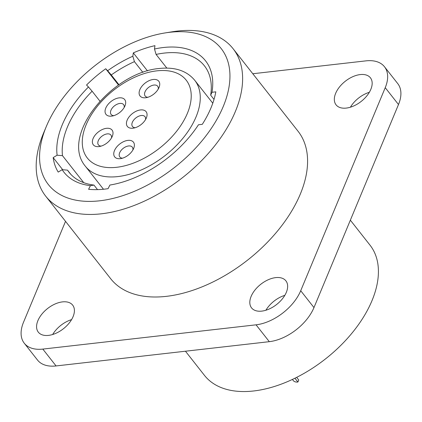 <?xml version="1.0" encoding="UTF-8"?>
<svg xmlns="http://www.w3.org/2000/svg" width="422" height="422" viewBox="0 0 422 422"><rect width="100%" height="100%" fill="white"/><g stroke="black" fill="none" stroke-linecap="round" stroke-linejoin="round"><path stroke-width="0.63" d="M132.946 128.204A11.921 7.005 141.8 0 1 127.154 120.159A11.921 7.005 141.8 0 1 140.552 109.931A11.921 7.005 141.8 0 1 146.334 117.996A11.921 7.005 141.8 0 1 133.452 128.135A11.921 7.005 141.8 0 1 132.946 128.204M145.622 97.751A11.921 7.005 141.8 0 1 139.83 89.707A11.921 7.005 141.8 0 1 153.228 79.478A11.921 7.005 141.8 0 1 159.015 87.539A11.921 7.005 141.8 0 1 146.133 97.682A11.921 7.005 141.8 0 1 145.622 97.751M120.27 158.661A11.921 7.005 141.8 0 1 114.473 150.617A11.921 7.005 141.8 0 1 127.877 140.389A11.921 7.005 141.8 0 1 133.658 148.454A11.921 7.005 141.8 0 1 120.776 158.593A11.921 7.005 141.8 0 1 120.27 158.661M111.561 116.134A11.921 7.005 141.8 0 1 105.769 108.09A11.921 7.005 141.8 0 1 119.168 97.862A11.921 7.005 141.8 0 1 124.954 105.922A11.921 7.005 141.8 0 1 112.073 116.066A11.921 7.005 141.8 0 1 111.561 116.134M98.885 146.587A11.921 7.005 141.8 0 1 93.093 138.543A11.921 7.005 141.8 0 1 106.492 128.314A11.921 7.005 141.8 0 1 112.278 136.38A11.921 7.005 141.8 0 1 99.392 146.518A11.921 7.005 141.8 0 1 98.885 146.587M294.92 378.233L297.911 382.031A9.933 5.839 141.8 0 1 293.274 380.565L292.393 379.447M296.677 377.358L298.755 380L297.911 382.031M185.448 351.215L204.485 375.406A105.315 61.881 -38.2 0 0 253.643 390.978A105.315 61.881 -38.2 0 0 353.488 331.259A105.315 61.881 -38.2 0 0 369.994 245.135L350.355 220.178M71.582 319.618A21.86 12.845 -38.2 0 0 52.66 334.509M369.34 92.302A21.86 12.845 -38.2 0 0 350.418 107.199M284.818 295.347A21.86 12.845 -38.2 0 0 265.897 310.239M65.526 221.344L23.505 322.281A39.742 23.352 -38.2 0 0 24.265 343.218A39.742 23.352 -38.2 0 0 42.817 349.094L256.054 324.824A39.742 23.352 -38.2 0 0 300.717 290.726L385.233 87.686L398.495 104.529A39.742 23.352 -38.2 0 0 397.735 83.593L384.474 66.745A39.742 23.352 -38.2 0 0 365.927 60.868L252.799 73.745M398.495 104.529L313.973 307.575A39.742 23.352 -38.2 0 1 269.31 341.672L256.054 324.824M24.265 343.218L37.526 360.066A39.742 23.352 -38.2 0 0 56.073 365.943L269.31 341.672M62.467 301.888A21.86 12.845 -38.2 0 0 41.746 314.284A21.86 12.845 -38.2 0 0 38.318 332.156A21.86 12.845 -38.2 0 0 48.519 335.39A21.86 12.845 -38.2 0 0 69.24 322.994A21.86 12.845 -38.2 0 0 72.668 305.122A21.86 12.845 -38.2 0 0 62.467 301.888M360.219 74.578A21.86 12.845 -38.2 0 0 339.499 86.969A21.86 12.845 -38.2 0 0 336.07 104.846A21.86 12.845 -38.2 0 0 346.277 108.079A21.86 12.845 -38.2 0 0 366.998 95.683A21.86 12.845 -38.2 0 0 370.421 77.806A21.86 12.845 -38.2 0 0 360.219 74.578M275.703 277.618A21.86 12.845 -38.2 0 0 254.978 290.014A21.86 12.845 -38.2 0 0 251.554 307.886A21.86 12.845 -38.2 0 0 261.756 311.119A21.86 12.845 -38.2 0 0 282.476 298.723A21.86 12.845 -38.2 0 0 285.905 280.852A21.86 12.845 -38.2 0 0 275.703 277.618M46.341 126.431L43.529 133.162A119.226 70.052 -38.2 0 0 45.713 196.177L110.685 278.72A119.226 70.052 -38.2 0 0 166.337 296.355A119.226 70.052 -38.2 0 0 279.364 228.74A119.226 70.052 -38.2 0 0 298.053 131.247L233.086 48.699A119.226 70.052 -38.2 0 0 177.435 31.07A119.226 70.052 -38.2 0 0 172.35 31.766L165.144 32.921A109.952 64.603 -38.2 0 0 46.341 126.431A109.952 64.603 -38.2 0 0 99.687 200.803A109.952 64.603 -38.2 0 0 223.254 106.471A109.952 64.603 -38.2 0 0 169.834 32.278A109.952 64.603 -38.2 0 0 165.144 32.921M385.233 87.686A39.742 23.352 -38.2 0 0 384.474 66.745M45.713 196.177A119.226 70.052 -38.2 0 0 101.364 213.806A119.226 70.052 -38.2 0 0 214.397 146.197A119.226 70.052 -38.2 0 0 233.086 48.699M163.493 47.507A90.081 52.929 -38.2 0 0 154.489 49.021L154.953 45.666A94.718 55.651 -38.2 0 0 133.31 52.887L132.84 56.237A90.081 52.929 -38.2 0 0 107.642 70.732L105.716 68.754A94.718 55.651 -38.2 0 0 86.542 85.017L88.472 86.99A90.081 52.929 -38.2 0 0 57.112 155.206L53.172 157.612A94.718 55.651 -38.2 0 0 58.21 172.092L62.155 169.681A90.081 52.929 -38.2 0 0 90.419 185.659L88.599 189.272A94.718 55.651 -38.2 0 0 104.545 189.13A94.718 55.651 -38.2 0 0 108.079 188.655L109.899 185.042A90.081 52.929 -38.2 0 0 198.461 124.764L202.296 124.326A94.718 55.651 -38.2 0 0 215.821 91.843L211.986 92.281A90.081 52.929 -38.2 0 0 163.493 47.507M211.986 92.281L210.678 95.182A86.104 50.593 -38.2 0 0 204.412 65.816A86.104 50.593 -38.2 0 0 164.216 53.082A86.104 50.593 -38.2 0 0 156.077 54.422L154.489 49.021M166.838 68.1L156.077 54.422M133.31 52.887L147.489 70.901M132.84 56.237L134.428 61.644A86.104 50.593 -38.2 0 0 111.281 74.958L107.642 70.732M142.879 72.378L134.428 61.644M118.957 84.706L111.281 74.958M105.716 68.754L118.513 85.017M88.472 86.99L92.112 91.215A86.104 50.593 -38.2 0 0 62.482 155.665L57.112 155.206M99.956 101.18L92.112 91.215M83.73 182.657L62.482 155.665M214.012 99.413L210.678 95.182M62.155 169.681L67.525 170.145A86.104 50.593 -38.2 0 0 69.087 172.324A86.104 50.593 -38.2 0 0 93.964 185.089L90.419 185.659M70.838 174.355L67.525 170.145M53.172 157.612L62.709 169.728M97.529 189.626L93.964 185.089M101.143 146.107A7.949 4.668 141.8 0 1 98.505 140.215A7.949 4.668 141.8 0 1 107.214 133.89A7.949 4.668 141.8 0 1 111.466 137.983M122.528 158.181A7.949 4.668 141.8 0 1 119.89 152.284A7.949 4.668 141.8 0 1 128.594 145.959A7.949 4.668 141.8 0 1 132.846 150.058M135.204 127.724A7.949 4.668 141.8 0 1 132.566 121.831A7.949 4.668 141.8 0 1 141.275 115.507A7.949 4.668 141.8 0 1 145.527 119.6M113.824 115.654A7.949 4.668 141.8 0 1 111.186 109.757A7.949 4.668 141.8 0 1 119.89 103.432A7.949 4.668 141.8 0 1 124.142 107.531M147.885 97.271A7.949 4.668 141.8 0 1 145.242 91.374A7.949 4.668 141.8 0 1 153.951 85.049A7.949 4.668 141.8 0 1 158.203 89.147M116.678 167.291A62.925 36.972 -38.2 0 0 187.394 113.307A62.925 36.972 -38.2 0 0 156.82 70.849A62.925 36.972 -38.2 0 0 86.104 124.833A62.925 36.972 -38.2 0 0 116.678 167.291M212.778 103.216L194.711 80.264A69.546 40.865 141.8 0 1 183.813 137.139A69.546 40.865 141.8 0 1 117.875 176.581A69.546 40.865 141.8 0 1 85.413 166.294L103.48 189.246M56.073 365.943L42.817 349.094M300.717 290.726L313.973 307.575M194.711 80.264C186.756 70.764 174.982 66.834 159.389 68.475C112.59 72.252 59.539 135.599 85.413 166.294"/></g></svg>
